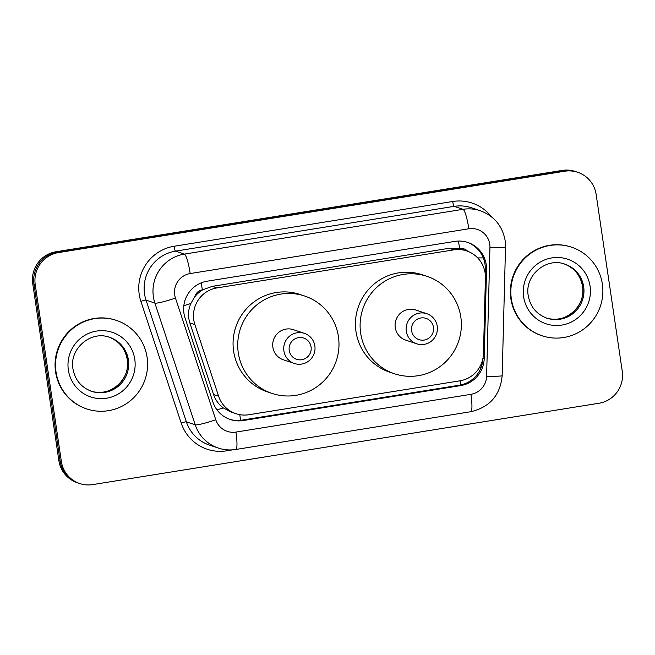 <?xml version="1.0" encoding="UTF-8"?>
<svg xmlns="http://www.w3.org/2000/svg" width="655" height="655" viewBox="0 0 655 655"><rect width="100%" height="100%" fill="white"/><g stroke="black" fill="none" stroke-linecap="round" stroke-linejoin="round"><path stroke-width="0.98" d="M485.421 277.957A28.009 27.575 108.5 0 0 485.126 273.094A28.009 27.575 108.5 0 0 466.712 250.93A28.009 27.575 108.5 0 0 453.727 249.866L217.01 287.905A28.009 27.575 108.5 0 0 194.895 324.643L218.614 396.234A28.009 27.575 108.5 0 0 235.906 413.665A28.009 27.575 108.5 0 0 248.892 414.73L459.916 380.817A28.009 27.575 108.5 0 0 483.447 353.675L485.421 277.957M194.781 296.805A28.009 27.575 -71.5 0 1 202.821 289.764L202.338 289.837A9.334 9.195 108.5 0 0 194.781 296.805L190.867 303.478C188.132 309.864 187.788 316.357 189.852 322.948L213.571 394.539C215.438 399.968 218.68 404.43 223.298 407.918L231.231 412.101L235.906 413.665M467.744 251.299A9.334 9.195 108.5 0 0 459.63 248.491L459.155 248.564A28.009 27.575 -71.5 0 1 462.053 249.367L466.712 250.93M459.155 248.564L449.06 248.302L212.343 286.341L202.821 289.764M486.231 264.62A28.009 27.575 108.5 0 0 467.817 242.456A28.009 27.575 108.5 0 0 454.84 241.392L207.168 281.191A28.009 27.575 108.5 0 0 185.054 317.937L212.924 402.047A28.009 27.575 108.5 0 0 230.216 419.487A28.009 27.575 108.5 0 0 243.202 420.551L460.678 385.598A28.009 27.575 108.5 0 0 484.209 358.457L486.526 269.483A28.009 27.575 108.5 0 0 486.231 264.62M467.195 242.26A28.009 27.575 -71.5 0 1 484.995 264.211A28.009 27.575 -71.5 0 1 485.281 269.074L485.175 273.413M622.25 371.229A28.009 27.575 -71.5 0 1 599.014 403.243L92.732 484.602A28.009 27.575 -71.5 0 1 79.746 483.537A28.009 27.575 -71.5 0 1 61.333 461.366L35.231 284.606A28.009 27.575 -71.5 0 1 58.475 252.593L564.749 171.233A28.009 27.575 -71.5 0 1 577.735 172.298A28.009 27.575 -71.5 0 1 596.148 194.461L622.25 371.229M79.746 483.537L77.265 482.702A28.009 27.575 -71.5 0 1 58.852 460.539L32.75 283.771A28.009 27.575 -71.5 0 1 55.986 251.757L562.268 170.398L563.513 170.816A28.009 27.575 -71.5 0 1 576.49 171.88A28.009 27.575 -71.5 0 0 563.513 170.816L57.231 252.175L563.513 170.816L564.749 171.233M32.75 283.771L33.995 284.188A28.009 27.575 -71.5 0 1 57.231 252.175A28.009 27.575 -71.5 0 0 33.995 284.188L60.096 460.956L33.995 284.188L35.231 284.606M78.51 483.12A28.009 27.575 -71.5 0 1 60.096 460.956A28.009 27.575 -71.5 0 0 78.51 483.12M482.964 358.203A28.009 27.575 -71.5 0 1 459.442 385.181L241.957 420.133A28.009 27.575 -71.5 0 1 229.594 419.274M562.268 170.398A28.009 27.575 -71.5 0 1 575.254 171.463L577.735 172.298M511.326 298.803A46.685 45.956 -71.5 0 1 571.692 247.23A46.685 45.956 -71.5 0 1 602.379 284.172A46.685 45.956 -71.5 0 1 542.012 335.753A46.685 45.956 -71.5 0 1 511.326 298.803M542.012 335.753L541.546 335.597A46.685 45.956 -71.5 0 1 510.859 298.647A46.685 45.956 -71.5 0 1 571.225 247.074L571.692 247.23M411.602 330.767A11.2 11.029 -71.5 0 1 420.903 317.97A11.2 11.029 -71.5 0 1 433.463 327.254A11.2 11.029 -71.5 0 1 424.162 340.06A11.2 11.029 -71.5 0 1 411.602 330.767M406.28 331.242A15.876 15.63 -71.5 0 1 426.806 313.704A15.876 15.63 -71.5 0 1 437.237 326.264A15.876 15.63 -71.5 0 1 416.711 343.801A15.876 15.63 -71.5 0 1 406.28 331.242M426.806 313.704L415.778 310.011A15.876 15.63 108.5 0 0 395.252 327.549A15.876 15.63 108.5 0 0 405.691 340.109L416.711 343.801M360.651 333.108A51.352 50.558 -71.5 0 1 427.06 276.369A51.352 50.558 -71.5 0 1 460.817 317.012A51.352 50.558 -71.5 0 1 394.408 373.743A51.352 50.558 -71.5 0 1 360.651 333.108M394.408 373.743L389.75 372.187A51.352 50.558 -71.5 0 1 355.993 331.545A51.352 50.558 -71.5 0 1 422.401 274.805L427.06 276.369M289.223 350.433A11.2 11.029 -71.5 0 1 298.516 337.636A11.2 11.029 -71.5 0 1 311.076 346.929A11.2 11.029 -71.5 0 1 301.783 359.726A11.2 11.029 -71.5 0 1 289.223 350.433M283.893 350.908A15.876 15.63 -71.5 0 1 304.419 333.37A15.876 15.63 -71.5 0 1 314.858 345.93A15.876 15.63 -71.5 0 1 294.332 363.468A15.876 15.63 -71.5 0 1 283.893 350.908M304.419 333.37L293.399 329.678A15.876 15.63 108.5 0 0 272.873 347.215A15.876 15.63 108.5 0 0 283.304 359.775L294.332 363.468M238.273 352.775A51.352 50.558 -71.5 0 1 304.681 296.035A51.352 50.558 -71.5 0 1 338.438 336.678A51.352 50.558 -71.5 0 1 272.03 393.409A51.352 50.558 -71.5 0 1 238.273 352.775M272.03 393.409L267.371 391.854A51.352 50.558 -71.5 0 1 233.614 351.211A51.352 50.558 -71.5 0 1 300.023 294.48L304.681 296.035M56.035 371.974A46.685 45.956 -71.5 0 1 116.402 320.393A46.685 45.956 -71.5 0 1 147.097 357.335A46.685 45.956 -71.5 0 1 86.722 408.916A46.685 45.956 -71.5 0 1 56.035 371.974M86.722 408.916L86.255 408.761A46.685 45.956 -71.5 0 1 55.569 371.819A46.685 45.956 -71.5 0 1 115.943 320.238L116.402 320.393M183.834 305.68A28.009 2.98 -18.3 0 0 190.867 303.478M459.63 248.491A28.009 4.364 -99.1 0 0 458.377 241.056M460.514 384.993A28.009 4.364 -99.1 0 0 460.056 380.801M479.329 367.692A28.009 1.457 1.5 0 0 481.024 367.66M240.467 420.33A28.009 4.364 -99.1 0 0 239.82 414.664M477.732 257.923A28.009 1.457 1.5 0 0 483.284 257.882M216.977 409.85A28.009 2.98 -18.3 0 0 223.298 407.918M202.338 289.837A28.009 4.364 -99.1 0 0 201.167 282.87M449.06 248.302L453.727 249.866M213.571 394.539L218.614 396.234M189.852 322.948L194.895 324.643M212.343 286.341L217.01 287.905M489.76 244.266A18.676 18.381 108.5 0 0 468.824 228.775L190.187 273.553A18.676 18.381 108.5 0 0 175.45 298.05L215.773 419.749A18.676 18.381 108.5 0 0 235.956 432.079L470.92 394.326A18.676 18.381 108.5 0 0 486.608 376.224L489.948 247.508A18.676 18.381 108.5 0 0 489.76 244.266M215.773 419.749A18.676 1.981 -18.3 0 1 195.206 424.784L154.883 303.085A37.343 36.77 -71.5 0 1 153.385 296.781A37.343 36.77 -71.5 0 1 184.366 254.099L463.003 209.322A37.343 36.77 -71.5 0 1 480.311 210.738L471.461 207.774A37.343 36.77 108.5 0 0 454.152 206.358L175.515 251.135A37.343 36.77 108.5 0 0 144.534 293.817A37.343 36.77 108.5 0 0 146.032 300.121L186.356 421.82A37.343 36.77 108.5 0 0 209.412 445.072L218.254 448.036A37.343 36.77 -71.5 0 1 195.206 424.784L186.356 421.82A4.667 0.499 161.7 0 0 181.214 423.081L140.891 301.382A42.018 41.363 -71.5 0 1 174.058 246.272L452.695 201.494A4.667 0.729 -99.1 0 0 454.152 206.358L463.003 209.322A18.676 2.907 80.9 0 1 468.824 228.775M140.891 301.382A4.667 0.499 161.7 0 1 146.032 300.121L154.883 303.085A18.676 1.981 -18.3 0 0 175.45 298.05M452.695 201.494A42.018 41.363 -71.5 0 1 491.463 216.789M232.82 449.838L226.622 450.828A42.018 41.363 -71.5 0 1 181.214 423.081M58.475 252.593L55.986 251.757M61.333 461.366L58.852 460.539M190.187 273.553A18.676 2.907 80.9 0 0 184.366 254.099L175.515 251.135A4.667 0.729 -99.1 0 1 174.058 246.272M226.491 449.78A4.667 0.729 -99.1 0 0 226.622 450.828M235.956 432.079A18.676 2.907 80.9 0 1 235.808 449.477L470.773 411.717C489.825 407.23 500.289 395.219 502.164 375.667L505.513 246.951A18.676 0.974 1.5 0 1 489.948 247.508M470.92 394.326A18.676 2.907 80.9 0 1 470.773 411.717M486.608 376.224A18.676 0.974 1.5 0 0 502.164 375.667M485.281 269.074L486.526 269.483M482.997 358.048L484.209 358.457M459.442 385.181L460.678 385.598M241.957 420.133L243.202 420.551M564.97 264.194A28.46 28.018 -71.5 0 1 583.67 286.718A28.46 28.018 -71.5 0 1 546.876 318.158C536.527 314.269 530.321 306.786 528.241 295.7C524.368 275.534 546.344 256.924 564.97 264.194M523.632 296.83A34.06 33.536 -71.5 0 1 551.895 257.906A34.06 33.536 -71.5 0 1 590.065 286.153A34.06 33.536 -71.5 0 1 561.81 325.077A34.06 33.536 -71.5 0 1 523.632 296.83M564.422 264.022A28.46 28.018 -71.5 0 1 582.59 286.35A28.46 28.018 -71.5 0 1 546.335 317.97M109.68 337.358A28.46 28.018 -71.5 0 1 128.388 359.882A28.46 28.018 -71.5 0 1 91.585 391.322C81.245 387.433 75.03 379.949 72.959 368.863C69.078 348.697 91.061 330.087 109.68 337.358M68.349 369.993A34.06 33.536 -71.5 0 1 96.604 331.07A34.06 33.536 -71.5 0 1 134.783 359.317A34.06 33.536 -71.5 0 1 106.528 398.24A34.06 33.536 -71.5 0 1 68.349 369.993M109.139 337.186A28.46 28.018 -71.5 0 1 127.299 359.521A28.46 28.018 -71.5 0 1 91.045 391.133M505.513 246.951L505.128 240.5C502.418 225.901 494.148 215.978 480.311 210.738M218.254 448.036C223.985 449.936 229.84 450.419 235.808 449.477M545.787 317.798C564.405 325.068 586.389 306.458 582.508 286.292C580.436 275.206 574.222 267.723 563.881 263.834M90.496 390.961C109.123 398.232 131.098 379.622 127.226 359.456C125.146 348.37 118.94 340.887 108.591 336.998"/></g></svg>

